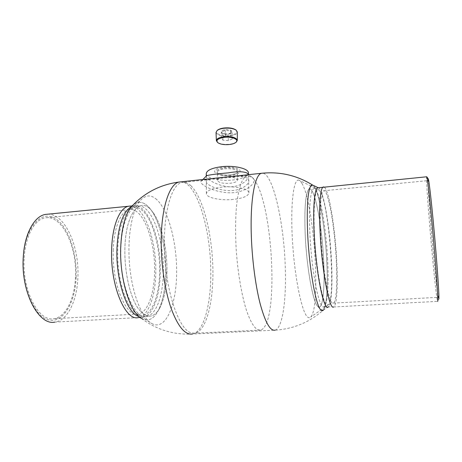 <?xml version="1.0" encoding="UTF-8"?>
<svg xmlns="http://www.w3.org/2000/svg" width="462" height="462" viewBox="0 0 462 462"><rect width="100%" height="100%" fill="white"/><g stroke="black" fill="none" stroke-linecap="round" stroke-linejoin="round"><path stroke-width="0.35" stroke-dasharray="2.31 1.73" d="M129.961 207.559C144.837 196.743 161.169 235.204 160.239 271.465C160.239 299.474 150.254 322.395 137.849 316.187L142.619 319.005C148.724 321.54 153.933 318.751 158.252 310.626L159.95 307.663C153.453 319.109 145.952 319.028 137.445 307.415C129.701 295.414 124.359 271.032 124.896 248.729C125.468 213.248 140.136 196.021 151.542 210.585C160.851 221.119 167.221 247.072 166.955 270.905C166.776 286.325 164.443 298.579 159.95 307.663C164.443 298.579 166.776 286.325 166.955 270.905C167.221 247.072 160.851 221.119 151.542 210.585C140.136 196.021 125.468 213.248 124.896 248.729C124.359 271.032 129.701 295.414 137.445 307.415C145.952 319.028 153.453 319.109 159.95 307.663L158.252 310.626C163.046 300.947 165.535 287.959 165.725 271.668C165.535 287.959 163.046 300.947 158.252 310.626C153.407 319.681 147.563 322.101 140.725 317.885C155.994 329.562 173.21 334.95 192.377 334.049L275.023 330.18C293.48 328.973 309.644 322.228 323.521 309.944C326.9 305.884 328.037 284.471 326.726 260.129C325.075 226.484 318.653 189.091 313.172 185.372C318.653 189.091 325.075 226.484 326.726 260.129C328.066 284.967 326.842 306.739 323.319 310.175L328.534 306.635C331.693 303.511 332.715 282.86 331.398 259.159C329.701 225.595 323.221 188.38 318.237 187.745L318.139 187.734M305.18 233.957C306.549 267.562 313.155 303.482 317.972 306.577C322.857 311.128 325.127 287.861 323.591 259.638C321.864 221.454 313.207 179.88 307.923 190.592C305.255 196.5 304.337 210.955 305.18 233.957C306.549 267.562 313.155 303.482 317.972 306.577C322.857 311.128 325.127 287.861 323.591 259.638C321.864 221.454 313.207 179.88 307.923 190.592C305.255 196.5 304.337 210.955 305.18 233.957M221.523 177.593C209.222 178.384 204.389 180.313 207.028 183.385C210.458 186.821 222.395 191.563 233.154 190.483C243.919 189.42 251.028 182.663 248.215 179.089C245.484 175.473 232.981 176.34 221.523 177.593M165.725 271.668C166.02 246.483 159.28 219.08 149.347 207.819C143.676 201.38 138.069 200.618 132.519 205.526L132.773 205.284C138.254 200.647 143.78 201.49 149.347 207.819C159.28 219.08 166.02 246.483 165.725 271.668M230.775 175.543C215.356 177.477 207.299 168.971 223.718 167.29C231.647 166.73 237.029 167.677 239.865 170.126C241.025 172.707 237.999 174.509 230.775 175.543M248.429 172.984C247.782 176.449 242.614 178.788 232.912 179.995C220.299 181.456 205.971 178.182 206.248 173.648M233.258 199.417C220.547 200.779 206.116 197.776 206.398 193.584C206.912 190.506 212.023 188.363 221.725 187.15C234.823 185.672 249.318 188.871 248.903 192.914C248.244 196.119 243.029 198.285 233.258 199.417M224.284 167.954C234.488 166.672 242.862 171.217 235.464 173.764L230.243 174.919C225.993 175.317 222.32 175.017 219.231 174.024C214.333 171.506 216.02 169.479 224.284 167.954M224.567 168.815C231.953 168.399 236.198 169.398 237.301 171.818C237.277 172.673 236.428 173.435 234.748 174.093L229.995 175.144C226.114 175.508 222.771 175.231 219.952 174.33C218.255 173.718 217.383 172.984 217.331 172.13C217.59 170.53 219.999 169.421 224.567 168.815M224.688 177.142C232.097 176.732 236.353 177.703 237.462 180.047C237.173 181.63 234.731 182.704 230.128 183.275C222.805 183.685 218.566 182.715 217.429 180.359C217.689 178.806 220.108 177.737 224.688 177.142M232.432 176.374C242.053 175.225 248.77 175.681 252.587 177.737C259.188 182.733 243.012 194.733 226.109 192.562C211.492 191.303 197.684 183.275 201.496 180.879C205.613 179.181 214.795 177.789 229.042 176.698M206.456 175.912C204.602 177.604 214.951 184.962 226.796 186.527C240.644 188.687 252.021 177.593 247.551 173.469M327.627 259.332C325.935 224.243 318.699 185.516 313.531 188.791C310.406 190.113 308.697 208.368 309.904 233.593C311.486 271.102 319.161 309.459 323.752 306.762C327.558 306.185 329.008 284.586 327.627 259.332M428.199 178.782C427.286 178.557 430.018 217.082 433.217 251.467C435.597 277.339 438.068 299.209 438.721 299.099L437.549 301.334C436.844 300.317 434.39 278.037 432.005 251.981C428.788 217.169 425.947 178.078 426.663 176.779M433.466 224.307C437 261.867 439.599 300.508 438.507 297.285C437.803 296.361 435.47 275.583 433.217 251.126C430.041 216.984 427.362 178.829 428.395 180.567C428.984 180.983 431.098 198.897 433.466 224.307M320.732 233.512C322.418 269.675 329.458 306.485 333.368 303.141C336.509 302.05 337.531 281.814 336.169 258.125C334.448 225.04 328.037 188.531 323.631 190.766C320.859 191.493 319.461 209.038 320.732 233.512M163.34 271.148C163.253 293.491 157.155 313.086 148.042 316.054C135.418 322.303 119.473 286.197 120.853 249.082C121.356 223.689 129.458 205.682 138.508 205.937C151.894 205.232 163.946 239.53 163.34 271.148M47.661 214.195C64.986 213.45 79.562 246.587 77.893 277.437C77.131 300.462 67.706 320.536 54.926 322.106L138.346 317.579C148.545 316.112 155.648 295.536 155.786 271.835C156.485 240.107 144.213 205.688 130.353 206.029M76.138 277.188C75.225 302.535 63.415 323.267 48.955 319.981C34.477 317.18 21.385 286.96 23.348 257.392C25.115 227.783 40.5 210.406 54.083 217.902C67.729 224.977 77.223 251.871 76.138 277.188M24.226 257.721C25.433 235.753 34.742 219.311 45.189 217.862C62.047 214.53 77.194 246.714 75.473 276.94C74.74 298.521 65.864 317.244 53.927 318.711C38.594 322.285 21.737 290.176 24.226 257.721M113.242 250.45C113.767 227.731 120.905 210.932 129.227 209.679C142.643 206.653 155.33 240.13 154.579 271.229C154.441 293.457 147.771 312.641 138.265 314.01C126.097 317.533 111.908 284.026 113.242 250.45M236.255 142.048C234.835 143.122 232.629 143.849 229.631 144.225C224.295 144.71 220.23 144.08 217.44 142.342M216.043 132.432C217.325 135.43 221.829 136.671 229.556 136.169C234.396 135.464 236.994 134.107 237.347 132.097M236.169 130.203C237.866 132.721 235.614 134.506 229.423 135.562C221.87 136.625 213.993 133.46 217.157 130.503M223.221 131.295L225.156 129.758L227.887 130.717L230.59 130.226L231.347 131.982L232.074 132.294L230.14 133.807L225.52 134.373L222.06 133.125L221.275 131.381L223.221 131.295M225.26 136.561L230.705 137.018L232.195 139.045L228.303 140.598L222.921 140.159L221.367 138.15L225.26 136.561L225.156 129.758M221.367 138.15L221.275 131.381M222.921 140.159L222.823 133.431M228.303 140.598L228.193 133.888C235.152 133.172 232.08 128.794 225.15 129.747C218.122 130.532 221.442 134.846 228.199 133.893M232.195 139.045L232.074 132.294M230.705 137.018L230.59 130.226M141.077 209.465C151.952 217.111 159.962 245.062 159.667 271.171C159.5 297.309 150.704 318.584 139.247 314.997L137.497 314.235C128.673 309.667 120.23 289.148 118.168 265.148C116.072 241.152 120.755 218.272 128.528 210.724C132.554 206.907 136.735 206.485 141.077 209.465M155.555 198.568C167.839 208.206 176.779 241.199 176.64 271.922C176.634 302.662 167.1 328.309 154.06 324.538L152.062 323.695C141.99 318.589 132.057 293.913 129.556 264.755C127.004 235.608 132.421 208.085 141.303 199.468C145.9 195.114 150.647 194.808 155.555 198.568M253.771 179.192C273.163 202.42 279.516 325.635 260.447 330.099L257.663 329.752C253.921 327.575 250.19 321.13 246.471 310.412C241.701 295.299 237.89 273.238 236.255 250.433C235.25 233.056 235.401 217.573 236.717 203.99C237.774 195.755 239.166 188.993 240.893 183.714C242.769 179.366 244.825 176.657 247.066 175.577C249.266 175.023 251.501 176.23 253.771 179.192M190.927 185.747C202.743 197.072 211.712 232.086 212.809 265.95C213.964 299.78 206.907 330.711 194.958 333.183L191.17 332.894C179.649 329.856 167.001 295.68 164.72 256.006C162.335 216.326 170.894 184.326 181.901 182.478C184.916 181.843 187.924 182.935 190.927 185.747M320.616 192.059C329.423 207.825 335.857 298.088 328.401 304.781L326.397 304.649C322.407 301.103 316.984 272.609 314.922 241.967C312.832 211.307 314.686 188.363 318.428 189.576L320.616 192.059M301.9 183.333C314.004 202.882 321.194 307.536 310.672 317.059C309.8 317.914 308.853 317.966 307.831 317.209C302.223 313.646 294.895 279.574 292.567 242.463C290.182 205.342 293.474 178.205 298.816 180.163C299.815 180.423 300.843 181.485 301.9 183.333M275.023 330.18C282.669 328.355 286.55 299.116 285.245 266.262C283.876 222.632 273.106 173.891 262.647 173.169M192.377 334.049C203.956 332.097 211.198 303.528 210.764 271.512C210.736 228.973 196.708 181.912 181.029 181.832M323.752 306.762L333.622 306.976C336.994 305.786 338.074 284.084 336.613 258.836C334.834 225.081 328.517 187.624 323.787 186.937M317.972 306.577L321.078 310.152L317.972 306.577M151.542 210.585L149.347 207.819L151.542 210.585M307.923 190.592L310.383 186.671L307.923 190.592M206.398 193.584L206.266 176.109M234.748 174.093L235.464 173.764M237.462 180.047L237.301 171.818M217.429 180.359L217.331 172.13M219.952 174.33L219.231 174.024M248.903 192.914L248.458 174.243M201.496 180.879L202.858 179.516M252.587 177.737L248.914 174.624M313.531 188.791L317.561 187.843M333.368 303.141L438.507 297.285M323.631 190.766L428.395 180.567M333.622 306.976L437.549 301.334M148.042 316.054L139.974 317.44M129.227 209.679L45.189 217.862M138.265 314.01L53.927 318.711M138.508 205.937L131.988 205.919M217.891 142.718L217.533 142.423M221.887 132.675L222.528 133.195M223.602 133.593L227.564 133.899M228.678 133.761L231.185 132.865M235.822 142.435L236.163 142.129M137.497 314.235L152.062 323.695M128.528 210.724L141.303 199.468M260.447 330.099L194.958 333.183M247.066 175.577L181.901 182.478M328.401 304.781L310.672 317.059M318.428 189.576L298.816 180.163"/><path stroke-width="0.69" d="M318.185 187.722L312.71 185.112C311.867 184.788 311.093 185.308 310.383 186.671C307.617 192.827 306.693 208.189 307.617 232.761C309.118 268.711 316.106 307.068 321.078 310.152C321.974 310.926 322.788 310.857 323.521 309.944M142.619 319.005C130.775 314.408 119.577 280.232 120.68 248.152C121.57 227.004 125.52 212.791 132.519 205.526L131.121 207.045C124.925 214.963 121.442 228.661 120.68 248.152C119.67 278.326 129.527 310.955 140.725 317.885M206.266 176.109L206.248 173.648C206.757 170.316 211.827 168.006 221.448 166.707C234.442 165.13 248.827 168.613 248.429 172.984L248.458 174.243M247.551 173.469L247.141 173.123C243.572 171.385 237.237 171.298 228.141 172.875C216.655 173.874 209.494 174.815 206.664 175.71L206.456 175.912M229.042 176.698L232.432 176.374M426.663 176.779L426.813 176.888C427.448 178.205 429.614 197.031 432.051 223.365C435.724 262.647 438.553 303.43 437.601 301.38M428.199 178.782L428.314 178.944C428.979 180.296 431.11 198.498 433.472 223.839C437.023 261.619 439.697 300.929 438.721 299.099M54.926 322.106C38.635 325.935 20.617 291.632 23.285 256.895C24.584 233.431 34.506 215.945 45.594 214.397L47.661 214.195M318.139 187.734C314.732 186.844 312.762 205.682 314.125 233.108C315.892 273.527 324.232 313.421 328.534 306.635M312.479 185.048L310.383 186.671C307.617 192.827 306.693 208.189 307.617 232.761C309.118 268.711 316.106 307.068 321.078 310.152L323.319 310.175M137.849 316.187C126.467 311.706 115.835 279.493 116.921 249.278C117.81 229.06 121.685 215.54 128.54 208.708L129.961 207.559M224.076 137.364C217.683 138.508 215.621 140.292 217.891 142.718C220.541 144.375 224.417 144.97 229.51 144.508C232.363 144.15 234.465 143.457 235.822 142.435C239.72 139.686 232.011 136.261 224.076 137.364M217.533 142.423L216.355 140.662C216.574 138.75 219.098 137.433 223.931 136.712C231.733 136.232 236.186 137.439 237.289 140.338L236.163 142.129M237.289 140.338L237.347 132.097L236.238 130.261C233.408 128.43 229.244 127.778 223.747 128.292C220.726 128.696 218.509 129.452 217.094 130.561L216.043 132.432L216.355 140.662M217.157 130.503L217.504 130.186C218.855 129.123 220.98 128.401 223.868 128.014C229.123 127.518 233.102 128.147 235.811 129.897L236.169 130.203M262.647 173.169L261.434 173.296C255.082 174.538 250.323 198.504 251.23 232.767C251.83 257.253 255.243 284.367 259.985 303.107C265.09 322.06 270.103 331.087 275.023 330.18M181.029 181.832L179.204 182.028C169.612 183.605 161.411 207.161 161.203 240.332C160.984 264.05 164.836 290.182 171.067 308.2C177.83 326.426 184.933 335.042 192.377 334.049M323.787 186.937L323.227 186.989C320.281 187.763 318.774 206.404 320.126 232.548C321.922 271.263 329.464 310.585 333.622 306.976M139.974 317.44L138.346 317.579C125.393 321.356 110.187 285.574 111.637 249.647C112.214 225.381 119.849 207.53 128.702 206.196L130.353 206.029M131.121 207.045C144.15 192.856 160.181 184.517 179.204 182.028L261.434 173.296C279.828 171.396 296.922 175.335 312.71 185.112M202.858 179.516L206.664 175.71M248.914 174.624L247.141 173.123M317.561 187.843L426.761 176.773M428.314 178.944L426.813 176.888M131.988 205.919L45.594 214.397M128.54 208.708L132.658 205.376M217.504 130.186L217.094 130.561M235.811 129.897L236.238 130.261"/></g></svg>

